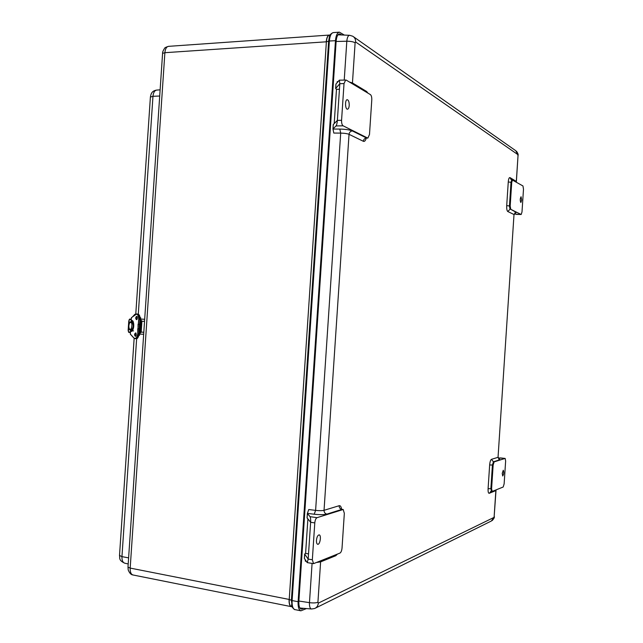 <?xml version="1.0" encoding="UTF-8"?>
<svg xmlns="http://www.w3.org/2000/svg" width="643" height="643" viewBox="0 0 643 643"><rect width="100%" height="100%" fill="white"/><g stroke="black" fill="none" stroke-linecap="round" stroke-linejoin="round"><path stroke-width="0.96" d="M335.927 84.185L335.646 88.533L339.817 83.711L339.343 80.166L335.943 84.04M337.077 82.698L337.229 81.629L337.993 81.621M334.207 123.496L336.482 89.321L335.646 88.533M307.073 517.864L310.633 522.285C310.754 519.448 310.569 517.575 310.063 516.667L307.362 513.484L308.753 509.537L315.609 510.381L340.702 133.101L333.805 133.069L332.961 128.93L336.064 125.932C336.691 125.055 337.125 123.207 337.374 120.378L333.251 124.581M306.229 561.299L305.312 561.17L305.288 559.924M304.364 558.413L307.225 562.617L308.182 559.105L304.661 554.041L305.594 553.406L307.884 518.989M511.965 179.807L522.968 185.972L523.49 189.235L521.995 211.981L521.184 214.489L514.263 214.079M498.277 457.92L505.157 458.419L505.639 461.039L504.136 483.841L503.196 487L492.2 491.445L491.582 488.809L493.141 465.09L494.145 461.875L493.43 461.795L500.013 459.721L498.044 457.318L514.006 214.529L498.044 457.318L491.429 459.335C490.545 459.93 489.95 461.803 489.653 464.961L488.093 488.704C487.981 491.791 488.35 493.326 489.194 493.31L495.857 490.593L494.145 516.65L496.01 490.488M505.157 458.419L494.145 461.875M512.575 179.775L511.732 182.315L510.18 205.977L510.751 209.313L521.095 214.465M339.343 80.166L346.159 80.078L370.432 94.617C371.413 95.477 371.863 97.246 371.783 99.922L369.492 134.491L367.876 138.068L366.55 138.004L352.34 130.939C350.459 131.172 349.35 132.297 349.036 134.331C347.212 133.599 344.431 133.189 340.702 133.101L339.825 129.074C345.42 129.203 349.591 129.83 352.34 130.939M336.482 89.321L339.448 89.232M345.701 79.949L344.021 83.574L341.57 120.305C341.505 123.151 342.02 124.991 343.113 125.819L367.555 137.996M312.337 559.772L308.182 559.105L310.633 522.285L314.789 522.896L312.337 559.772L313.551 563.646L339.994 553.068C341.071 552.369 341.754 550.689 342.036 548.021L344.335 513.315L343.185 509.505L317.055 517.671L310.063 516.667M308.527 553.872L305.594 553.406M516.972 214.392L516.337 214.376M521.674 200.021L520.87 202.521C519.986 200.584 520.05 198.655 521.055 196.742L521.674 200.021M502.231 473.401L503.276 470.242C504.024 472.275 503.839 474.188 502.713 476.005L502.231 473.401M349.213 105.46C348.996 107.767 348.418 109.013 347.477 109.197C345.082 109.487 344.841 99.52 347.252 99.697C348.602 100.139 349.253 102.06 349.213 105.46M314.789 522.896C315.102 520.058 315.85 518.314 317.055 517.671M316.46 540.289C316.87 536.929 317.763 535.129 319.145 534.88C321.564 535.016 320.077 544.87 317.714 544.283C316.79 543.978 316.372 542.644 316.46 540.289M341.57 120.305L337.374 120.378L339.817 83.711L344.021 83.574M329.393 35.052L168.627 46.336C166.529 46.642 165.283 48.764 164.881 52.694L326.234 41.811C326.644 37.591 327.697 35.341 329.393 35.052L329.489 35.044M291.456 606.679L291.367 606.662C289.696 606.14 288.932 603.729 289.085 599.429L130.183 568.09C130.055 572.101 131.019 574.408 133.093 574.995L291.52 606.695C289.824 606.084 289.061 603.673 289.229 599.453L289.085 599.429M326.234 41.811L329.369 41.015L335.469 40.686C335.951 35.478 337.254 32.632 339.383 32.158L344.375 35.076M303.649 608.326L301.262 609.106C299.477 608.463 298.682 605.875 298.858 601.35L336.152 41.144C336.562 36.699 337.679 34.28 339.496 33.886L341.706 34.963M335.469 40.686L298.119 601.695C297.902 607.008 298.842 610.046 300.924 610.81L306.47 608.567M132.876 316.485L134.909 314.258L135.552 314.306M133.487 337.631L131.686 335.654M134.178 315.424L135.52 314.331M140.078 320.061L141.042 321.17L140.311 332.069L139.201 333.026M139.137 334.071L141.187 332.126L141.918 321.235L140.15 319.008L144.675 319.29L140.303 319.024M135.432 314.443L131.421 317.746L135.432 314.483C137.498 313.631 138.591 315.231 138.719 319.298L138.293 324.289L139.475 324.337L140.11 319.386L139.242 315.094M135.432 314.483L137.779 314.001C139.338 314.419 140.094 316.211 140.045 319.386L139.137 333.789L137.763 337.832M138.068 324.225L137.98 333.725L139.073 333.789L139.089 328.758L137.996 328.694L138.293 324.289L138.952 319.314L140.11 319.386M137.763 328.734L137.747 333.709C137.08 337.712 135.777 339.118 133.857 337.937L130.328 334.063L133.848 337.977M131.63 321.838L131.646 320.608L133.029 321.685M132.49 330.365L130.931 331.266L131.076 330.052M128.922 320.793L128.471 330.526M129.685 319.057L131.309 319.161L129.211 319.523L128.881 324.361M128.696 327.142L128.375 331.86L130.408 332.527L128.769 332.375M133.559 330.92L132.209 330.687M133.334 322.039L132.796 321.878M130.368 329.899L132.659 330.06M133.165 322.03L130.915 321.878M137.345 318.301L137.297 317.465M140.664 317.69L140.094 317.65L140.664 317.69L140.608 318.518L140.15 318.486M139.073 334.553L139.523 334.561L139.081 334.521M138.92 335.381L139.467 335.389L139.523 334.569M136.155 334.352L136.179 335.196M336.128 41.474L346.818 41.224C347.18 37.431 348.12 35.461 349.663 35.301L352.774 36.241C354.751 37.455 355.708 39.368 355.619 41.972L517.76 154.529L515.774 150.727L353.666 36.868M298.882 601.028L309.468 602.652L312.08 563.405M344.238 79.997L346.818 41.224C350.548 41.232 353.32 41.747 355.121 42.768L355.619 41.972M315.568 608.053L491.365 521.007L493.904 517.454L318.317 603.134C318.036 605.794 316.806 607.595 314.612 608.527L311.542 609.001C310.014 608.64 309.323 606.526 309.468 602.652C313.181 603.126 316.002 602.997 317.923 602.266L320.608 561.886L316.903 562.416M493.904 517.454L494.145 516.65M516.321 181.463L518.025 155.598L516.345 182.001M496.147 489.853L495.857 490.593L496.026 489.902M517.896 155.357L517.76 154.529M349.342 81.991L352.452 82.955L355.121 42.768M332.945 129.05L339.825 129.074M326.869 514.111L341.891 509.393C340.091 508.943 339.174 507.721 339.126 505.72L324.04 510.317C324.088 512.383 325.028 513.644 326.869 514.111C324 514.786 319.78 514.834 314.202 514.231L315.609 510.381C319.322 510.783 322.135 510.759 324.04 510.317L349.036 134.331L363.327 141.283C364.485 141.781 365.465 140.753 366.261 138.181M314.202 514.231L307.362 513.379M317.923 602.266L318.317 603.134M515.18 213.002L516.265 212.399L514.006 214.529L507.721 211.475C506.933 210.751 506.588 208.798 506.708 205.639L508.267 181.953C508.557 178.891 509.119 177.428 509.955 177.589L516.184 181.334L516.233 181.937M352.509 83.879L352.452 82.955L366.639 91.483L367.9 93.098M339.126 505.72C340.324 505.406 341.144 506.563 341.602 509.192M337.382 554.121L335.807 555.705L320.608 561.886L320.849 560.817M499.056 459.046L500.013 459.721M500.334 457.904L505.068 458.427M516.265 212.399L510.751 209.313M335.702 88.453L336 83.96M333.01 128.865L333.307 124.38M336.064 125.932L343.113 125.819M307.105 518.057L307.402 513.556M341.216 509.216L342.88 509.529M304.404 558.63L304.702 554.121M489.653 464.961L492.425 465.01L493.43 461.795L491.429 459.335M493.141 465.09L492.425 465.01L490.866 488.72L488.093 488.704M491.582 488.809L490.866 488.72L491.485 491.356M491.284 491.34L489.194 493.31M336.04 554.668L335.807 555.705M365.883 138.092L366.55 138.004C364.718 138.221 363.641 139.314 363.327 141.283M366.695 92.383L366.639 91.483M508.267 181.953L511.008 182.307L511.852 179.775L511.097 179.606L509.955 177.589M511.732 182.315L511.008 182.307L509.457 205.961L506.708 205.639M510.18 205.977L509.457 205.961L510.028 209.305L507.721 211.475M292.243 607.08L291.4 600.305L292.099 600.586L329.369 41.015C329.843 35.887 331.145 33.082 333.275 32.6C331.008 33.468 329.706 34.915 329.369 36.94L328.637 41.208L291.4 600.305L289.229 599.453L326.379 41.803C326.765 37.672 327.817 35.413 329.546 35.044L330.092 34.939L329.369 36.94L330.349 34.706M164.881 52.694L130.183 568.09L127.989 567.142L162.583 53.377L164.881 52.694M162.575 53.546L162.583 53.377C162.406 52.421 163.041 50.773 164.487 48.442C164.592 47.807 165.95 47.108 168.57 46.344M127.997 566.989L128.206 569.939C129.524 573.178 131.124 574.858 133.021 574.979M339.383 32.158L333.355 32.592M294.96 609.604L294.912 609.596C294.783 610.247 291.062 606.63 291.568 604.733L292.043 606.855L291.52 606.695M300.924 610.81L294.912 609.596C292.83 608.825 291.89 605.819 292.099 600.586L298.119 601.695M300.257 608.503L302.411 608.929M340.661 34.24L338.387 34.392M135.769 314.162L150.406 96.916C150.912 95.172 150.968 90.896 156.691 90.084C154.601 90.486 153.364 92.552 152.97 96.289L150.398 97.085M119.51 555.415L121.953 556.637L136.637 338.692M138.293 314.13L152.97 96.289L159.713 96.024M128.608 557.867L121.953 556.637C121.84 560.334 122.765 562.512 124.734 563.188C118.199 560.198 120.153 557.899 119.502 555.592L134.146 338.306M144.538 321.387L141.918 321.235M141.187 332.126L143.807 332.238M143.67 334.256L139.394 334.087M136.027 335.67L136.139 333.685M137.136 319.041L137.272 317.047M139.145 328.766L139.443 324.353M132.193 330.615L132.225 330.036M136.123 333.629L136.003 335.718M137.248 316.999L137.112 319.089M132.747 321.387L132.707 321.998M139.475 324.337L139.161 333.789C138.277 337.527 137.28 339.174 136.163 338.748C137.739 338.531 138.711 336.884 139.073 333.789L139.137 333.789M132.161 330.028L132.12 330.679M135.866 336.016L135.464 336.209L134.773 334.577L135.641 333.09L136.027 333.315M136.975 319.386L136.573 319.571L135.89 317.955L136.782 316.452L137.16 316.686M131.678 330.976L131.084 331.113C134.138 331.595 134.869 320.809 131.775 320.785L132.297 320.986M131.405 317.746L131.132 321.797L131.453 317.642L136.694 313.929C138.253 314.347 139.009 316.139 138.952 319.314L138.719 319.298M137.747 333.709L137.98 333.725C137.618 336.819 136.654 338.475 135.078 338.692L133.865 338.049L136.163 338.748M136.268 334.722C135.834 332.624 135.255 332.568 134.54 334.561C134.982 336.659 135.552 336.707 136.268 334.722M137.393 318.06C136.951 315.978 136.372 315.938 135.665 317.939C136.099 320.021 136.678 320.061 137.393 318.06M130.931 331.266C133.889 333.074 134.821 319.306 131.646 320.608M131.461 320.929L131.397 321.797M133.857 337.937L130.336 334.175L130.593 330.02M130.328 334.055L130.577 330.012M131.381 321.789C130.191 321.564 129.299 322.69 128.713 325.189C129.034 328.742 129.484 330.277 130.055 329.787L130.859 330.06L130.786 330.92M139.209 332.769L139.869 332.785L140.704 320.327L140.053 320.286M128.375 331.86L130.441 332.045M131.276 319.667L129.211 319.523M131.895 321.95C133.76 324.795 133.575 327.472 131.357 329.988M129.798 329.063C127.844 328.613 129.251 321.299 130.625 322.577C133.077 321.958 131.477 331.587 129.798 329.063M349.607 35.301L338.001 34.802M311.493 608.993L299.887 608.013M494.298 516.522C494.676 517.269 493.953 518.636 492.128 520.613M518.025 155.51C518.467 154.778 517.953 153.347 516.49 151.234M498.614 458.981L499.161 459.118L498.196 457.237M514.73 213.002L515.292 212.937L514.143 214.641M333.259 124.445L332.961 128.93M307.065 517.993L307.362 513.484M304.364 558.55L304.661 554.041M492.088 491.461L490.633 491.429M516.659 214.408L521.184 214.489M307.225 562.617L313.551 563.646M342.197 509.36L343.185 509.505M366.872 138.084L367.876 138.068M156.691 90.084L160.131 89.827M124.734 563.188L128.198 563.951M139.33 334.087L143.67 334.264M136.155 333.725L136.043 335.63M137.28 317.095L137.152 318.992M137.779 314.001C139.427 314.459 140.206 316.26 140.126 319.386L139.475 324.329M132.249 330.036L132.209 330.59M135.641 333.09C136.292 331.708 136.059 337.535 135.464 336.209M136.782 316.452C137.489 315.391 137.24 320.624 136.573 319.571M128.793 320.785L128.134 330.494"/></g></svg>
